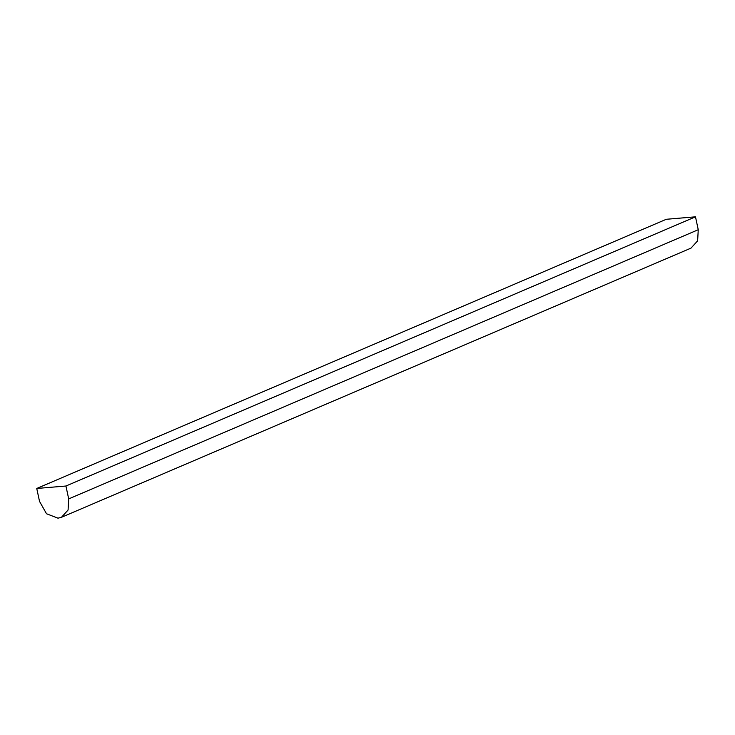 <?xml version="1.0" encoding="UTF-8"?>
<svg xmlns="http://www.w3.org/2000/svg" width="735" height="735" viewBox="0 0 735 735"><rect width="100%" height="100%" fill="white"/><g stroke="black" fill="none" stroke-linecap="round" stroke-linejoin="round"><path stroke-width="1.1" d="M68.695 498.909L65.93 486.019L36.75 488.472L39.515 501.362L46.516 513.756L57.973 518.175L61.446 517.311L68.079 510.017L68.695 498.909L698.25 229.715L695.485 216.825L666.305 219.278L36.75 488.472M61.446 517.311L691.01 248.118L697.634 240.823L698.25 229.715M695.485 216.825L65.93 486.019"/></g></svg>
